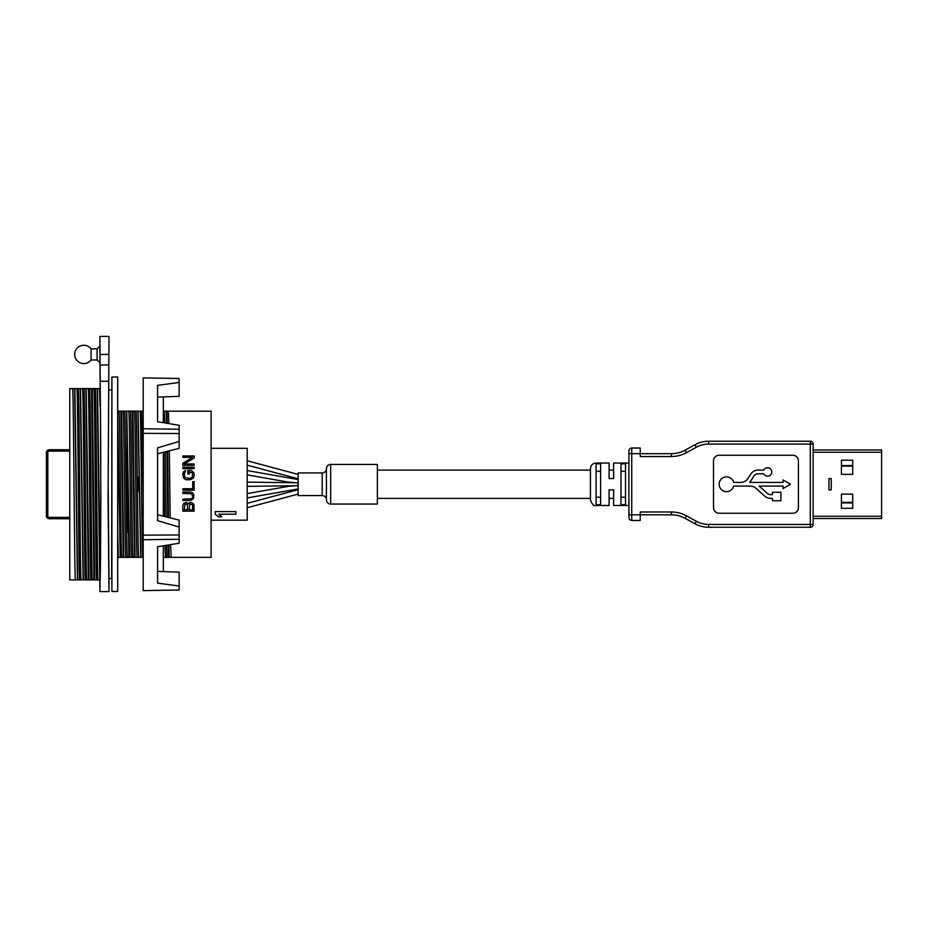 <?xml version="1.0" encoding="UTF-8"?>
<svg xmlns="http://www.w3.org/2000/svg" width="928" height="928" viewBox="0 0 928 928"><rect width="100%" height="100%" fill="white"/><g stroke="black" fill="none" stroke-linecap="round" stroke-linejoin="round"><path stroke-width="1.39" d="M733.654 482.409A7.354 7.354 0 0 0 719.165 484.242A7.354 7.354 0 0 0 733.654 486.086L750.218 486.086A8.491 8.491 0 0 1 755.856 488.232L764.869 496.248A8.491 8.491 0 0 0 770.507 498.394L772.432 498.394L772.432 500.749L780.924 500.749L780.924 492.258L772.432 492.258L772.432 494.624L770.588 494.624A4.814 4.814 0 0 1 767.386 493.406L759.162 486.086L783.093 486.086L783.093 488.522L790.436 484.242L783.093 479.973L783.093 482.409L749.778 482.409L753.965 475.971A4.814 4.814 0 0 1 758.002 473.779L763.732 473.779A4.246 4.246 0 0 0 771.794 471.934A4.246 4.246 0 0 0 763.732 470.102L758.002 470.102A8.491 8.491 0 0 0 750.88 473.964L747.898 478.546A8.491 8.491 0 0 1 740.788 482.409L733.654 482.409M596.089 504.704L600.613 504.704L600.613 463.791L596.089 463.791L596.089 505.47C593.885 506.259 591.994 504.368 590.428 499.809L590.428 468.686C590.765 465.241 592.656 463.362 596.089 463.026L609.104 463.026L609.104 478.581L613.628 478.581L613.628 463.026L628.917 463.026M609.104 498.394L613.628 498.394M613.628 470.102L609.104 470.102M326.424 499.798L326.424 499.809A4.246 4.246 180 0 0 322.178 495.564L322.178 472.932A4.246 4.246 0 0 0 326.424 468.686L326.424 499.763A4.246 4.246 180 0 0 330.67 504.055L377.36 504.055L377.36 464.441L330.67 464.441A4.246 4.246 -0 0 0 326.424 468.686M298.132 476.609L298.132 478.732M298.132 489.764L298.132 491.886M247.196 462.956L247.196 460.833M247.196 507.651L247.196 503.336L297.842 489.764M247.196 472.723L247.196 470.6M247.196 497.895L247.196 493.615L288.306 486.365L298.016 485.518L298.132 486.794M157.574 514.738L179.139 520.109L179.139 543.216L157.574 546.754L157.574 583.144L179.139 586.02L179.139 590.011L143.202 590.637L179.139 589.988M179.139 378.508L143.202 377.882L179.139 378.473L179.139 382.475L157.574 385.352L157.574 421.741L179.139 425.268L179.139 448.386L163.351 452.296L163.351 516.188M118.958 411.162C119.898 406.638 120.849 561.858 121.788 557.334L123.238 557.334L120.907 411.162L117.682 411.162M111.905 408.216L111.662 578.562L108.994 578.562L108.994 591.577L99.934 591.577L100.862 499.496L99.934 336.423L99.934 346.028L97.104 348.858L97.162 350.517M111.662 578.562L111.905 560.28M100.178 392.846L99.934 388.6L97.243 388.6L99.934 591.577M100.386 403.668L100.259 395.978M97.243 388.6L95.236 388.6C96.187 382.684 97.127 585.812 98.066 579.896L96.674 579.896C95.735 585.812 94.784 382.684 93.844 388.6L91.582 388.6L93.96 579.896L96.674 579.896M127.043 532.556L127.043 431.694M69.774 449.72L49.23 449.72A2.83 2.83 0 0 0 46.4 452.551L46.4 515.933A2.83 2.83 0 0 0 49.23 518.764L69.774 518.764M74.611 388.6L69.774 388.6L69.774 579.896L79.692 579.896C78.752 585.812 77.813 382.684 76.873 388.6L74.611 388.6L77.442 579.896M72.604 388.6C73.544 382.684 74.484 585.812 75.435 579.896M74.866 388.6L77.697 579.896M78.265 388.6C79.205 382.684 80.144 585.812 81.096 579.896L85.353 579.896C84.413 585.812 83.474 382.684 82.522 388.6L76.873 388.6M80.272 388.6L83.091 579.896M81.084 579.896L79.692 579.896M80.527 388.6L83.358 579.896M83.926 388.6C84.866 382.684 85.805 585.812 86.756 579.896L91.014 579.896C90.074 585.812 89.134 382.684 88.183 388.6L82.546 388.612M85.921 388.6L88.299 579.896M86.745 579.896L85.353 579.896M86.176 388.6L89.007 579.896M91.582 388.6L88.183 388.6M92.29 388.6L94.668 579.896M89.575 388.6C90.526 382.684 91.466 585.812 92.406 579.896L91.014 579.896M91.083 359.983A9.152 9.152 0 0 1 74.658 354.426A9.152 9.152 0 0 1 91.083 348.858L97.104 348.858L97.104 359.983L91.083 359.983L91.083 348.858M94.412 579.896L92.394 579.884M93.856 388.612L95.236 388.6M98.066 579.896L99.621 579.896M97.498 388.6L100.236 576.822C100.85 551.87 100.955 446.577 100.421 407.137L100.073 406.638L100.421 407.137M99.934 346.028L99.934 362.813L97.104 359.983L97.15 358.904M100.154 579.896L100.236 576.822M100.073 406.638L99.505 388.6M99.934 362.813L100.421 406.626M99.934 336.423L108.994 336.423L108.066 499.496L108.994 591.577M108.994 336.423L108.17 484.242L108.994 578.562M111.662 389.934L108.994 389.934M111.905 591.496L111.905 377L117.682 377L117.682 591.496L111.905 591.496M111.824 560.28L111.824 408.216M117.682 557.334L118.285 557.334L117.682 528.38M118.285 557.334L120.234 557.334L117.682 414.503M123.737 557.334L121.614 411.162L120.907 411.162M123.946 557.334L125.895 557.334C124.955 561.858 124.004 406.638 123.064 411.162L121.116 411.162M121.765 557.322L120.234 557.334M123.088 411.174L124.619 411.162C125.558 406.638 126.51 561.858 127.449 557.334L128.899 557.334L126.568 411.162L124.619 411.162M128.899 557.334L131.556 557.334C130.616 561.858 129.665 406.638 128.725 411.162L126.568 411.162M126.776 411.162L129.607 557.334M127.426 557.322L125.895 557.334M129.398 557.334L128.806 557.334M130.28 411.162C131.219 406.638 132.159 561.858 133.11 557.334L134.56 557.334L132.228 411.162L128.725 411.162M135.059 557.334L132.936 411.162L132.228 411.162M135.268 557.334L137.216 557.334C136.265 561.858 135.326 406.638 134.386 411.162L132.936 411.162M133.087 557.322L131.556 557.334M134.398 411.174L135.94 411.162C136.88 406.638 137.82 561.858 138.771 557.334L137.216 557.334M138.771 557.334L142.877 557.334C141.926 561.858 140.986 406.638 140.047 411.162L135.94 411.162M138.086 411.162L140.917 557.334M140.72 557.334L137.889 411.162M143.202 411.162L140.047 411.162M141.601 411.162L143.202 499.647M179.139 572.147L163.351 571.602L179.139 572.147L179.139 586.02M163.351 545.803L163.351 571.602L157.574 571.346L157.574 546.754M179.139 441.45L157.574 447.864L157.574 520.631L179.139 527.046M163.351 452.296L157.574 453.757M157.574 421.741L157.574 397.149L163.351 396.894L163.351 422.681M179.139 382.475L179.139 396.337L163.351 396.894M143.202 377.882L143.202 428.771L179.139 429.235M143.202 428.771L143.202 433.353L179.139 433.515M143.202 433.353L143.202 535.131L179.139 534.98M143.202 535.131L143.202 539.713L179.139 539.261M143.202 539.713L143.202 590.637M189.799 504.055L192.456 504.53L192.688 509.716L189.08 509.716L189.799 504.055M187.63 509.716L184.266 509.716L184.985 504.055L187.398 504.53L187.63 509.716M163.351 557.334L163.351 550.536M182.816 463.258L182.816 465.38L194.138 465.38L194.138 463.965L184.266 463.965L194.138 458.072L194.138 455.95L182.816 455.95L182.816 457.365L192.456 457.365L182.816 463.258L192.456 457.365M194.138 467.271L182.816 467.271L182.816 468.686L194.138 468.686L194.138 467.271M190.286 479.764L193.418 478.117L194.138 475.994L193.894 472.688L191.493 470.566L187.874 470.566L187.874 474.104L189.324 474.104L189.324 471.981L192.456 472.932L192.456 476.934L190.286 478.349L184.985 477.642L184.266 473.872L185.704 470.566L183.535 471.749L182.816 473.872L183.535 478.117L185.461 479.532L190.286 479.764L186.667 479.764M182.816 490.146L182.816 488.731L192.688 488.731L192.688 481.655L194.138 481.655L194.138 490.146L182.816 490.146M190.286 492.026L182.816 492.026L182.816 493.441L191.249 493.673L192.688 495.796L192.456 497.686L191.249 498.87L182.816 499.102L182.816 500.517L190.286 500.517L193.418 498.87L193.894 494.624L192.456 492.733L190.286 492.026M194.138 511.131L193.894 504.287L191.493 502.408L189.556 502.64L188.361 503.823L186.435 502.408L183.779 503.347L182.816 505.47L182.816 511.131L194.138 511.131L182.816 511.131M166.541 545.281L167.04 557.322L168.513 557.334L168.177 545.014M167.748 517.302L166.947 451.402M166.506 423.203L166.182 411.162L164.233 411.162L164.755 422.913M168.513 557.334L169.221 557.334L168.884 544.898M168.467 517.476L167.655 451.217M167.214 423.319L166.889 411.162L166.182 411.162M169.221 557.334L211.108 557.334L211.108 411.162L166.39 411.162M163.56 557.334L165.509 557.334L164.987 545.536M165.23 451.82L166.066 516.873M164.511 516.49L163.688 452.214M164.233 411.162L163.351 411.162M171.17 557.334L170.624 544.62M170.184 517.905L169.325 450.799M168.873 423.586L168.351 411.162M167.04 557.322L165.509 557.334M138.365 491.318L139.13 491.318L138.365 491.318L138.365 477.178L138.968 477.178L138.365 477.178M215.215 511.618L215.215 514.205L218.289 516.792L221.815 516.792L218.73 514.205L235.874 514.205L235.874 511.618L215.215 511.618M211.108 448.305L247.196 448.305L247.196 520.179L211.108 520.179M298.132 488.952L247.382 497.895M295.638 485.727L247.196 486.365M298.132 482.978L298.132 481.702M298.132 479.544L247.382 470.6M298.016 482.978L288.306 482.119L247.196 474.869M247.196 482.119L295.638 482.769M298.132 494.079L247.474 507.651M297.842 478.732L247.196 465.16M298.132 474.405L247.474 460.833M322.178 472.932L298.132 472.932L298.132 495.564L322.178 495.564M841.418 465.566L852.739 465.566M841.418 502.918L852.739 502.918M852.739 466.134L841.418 466.134M852.739 502.361L841.418 502.361M377.36 470.102L590.428 470.102M377.36 498.394L590.428 498.394L590.428 484.242M596.089 497.211L600.613 497.211M596.089 471.285L600.613 471.285M620.994 497.211L625.518 497.211M620.994 471.285L625.518 471.285M625.518 463.791L620.994 463.791L620.994 504.704L625.518 504.704L625.518 463.791M628.917 505.47L613.628 505.47L613.628 489.903L609.104 489.903L609.104 505.47L596.089 505.47M828.971 489.903L831.233 489.903L831.233 478.581L828.971 478.581L828.971 489.903M841.418 474.347L841.418 460.195L852.739 460.195L852.739 474.347L841.418 474.347M841.418 494.148L852.739 494.148L852.739 508.3L841.418 508.3L841.418 494.148M813.125 449.976L881.6 449.976L881.6 518.508L813.125 518.508M628.917 450.857A2.83 2.83 -0 0 1 631.736 448.027L631.736 514.808L628.917 514.808L628.917 450.857A2.83 2.83 -0 0 1 631.736 448.027L640.227 448.027L640.227 453.688L671.443 453.688A28.292 28.292 0 0 0 685.084 450.184L694.979 444.732A28.292 28.292 0 0 1 708.621 441.241L810.295 441.241L810.295 527.255A2.83 2.83 0 0 0 813.125 524.424L708.621 524.424L708.621 527.255L810.295 527.255A2.83 2.83 0 0 0 813.125 524.424L813.125 444.06A2.83 2.83 0 0 0 810.295 441.241A2.83 2.83 0 0 1 813.125 444.06L708.621 444.06A25.462 25.462 0 0 0 696.348 447.215L694.979 444.732A28.292 28.292 0 0 1 708.621 441.241L708.621 444.06M628.917 514.808L628.917 517.638A2.83 2.83 0 0 0 631.736 520.469L640.227 520.469L640.227 514.808L671.443 514.808A28.292 28.292 0 0 1 685.084 518.311L694.979 523.752A28.292 28.292 0 0 0 708.621 527.255A28.292 28.292 0 0 1 694.979 523.752L696.348 521.269A25.462 25.462 0 0 0 708.621 524.424M628.917 453.688L640.227 453.688L640.227 456.518L671.443 456.518L671.443 453.688A28.292 28.292 0 0 0 685.084 450.184L694.979 444.732M671.443 511.978A31.123 31.123 0 0 1 686.442 515.829L685.084 518.311A28.292 28.292 0 0 0 671.443 514.808L671.443 511.978L640.227 511.978L640.227 514.808L631.736 514.808L631.736 520.469A2.83 2.83 0 0 1 628.917 517.638M798.405 507.593A5.661 5.661 0 0 1 792.744 513.254L719.177 513.254A5.661 5.661 0 0 1 713.516 507.593L713.516 460.903A5.661 5.661 0 0 1 719.177 455.242L792.744 455.242A5.661 5.661 0 0 1 798.405 460.903L798.405 507.593M596.089 463.791L596.089 463.026M330.67 464.441L330.67 504.055M69.774 451.136L49.23 451.136A1.415 1.415 0 0 0 47.815 452.551L47.815 515.933L46.4 515.933A2.83 2.83 0 0 0 49.23 518.764L49.23 517.348L69.774 517.348M49.23 450.312L49.23 449.72A2.83 2.83 0 0 0 46.4 452.551L46.98 452.551M49.23 517.348A1.415 1.415 0 0 1 47.815 515.933L46.98 515.933M108.831 364.959L100.096 364.959M108.727 381.257L100.201 381.257M108.831 354.426L100.096 354.426M813.125 452.238L881.6 452.238M813.125 516.246L881.6 516.246M671.443 456.518A31.123 31.123 0 0 0 686.442 452.667L696.348 447.215M685.084 450.184L686.442 452.667M686.442 515.829L696.348 521.269"/></g></svg>
